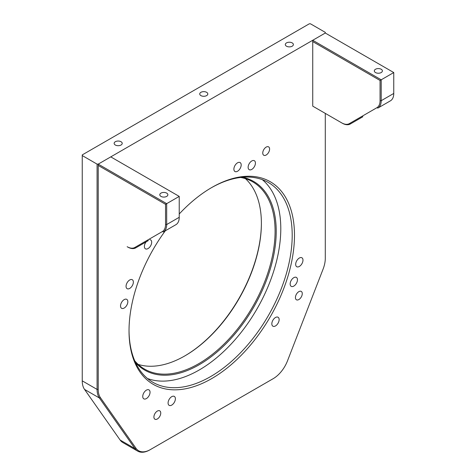 <?xml version="1.0" encoding="UTF-8"?>
<svg xmlns="http://www.w3.org/2000/svg" width="476" height="476" viewBox="0 0 476 476"><rect width="100%" height="100%" fill="white"/><g stroke="black" fill="none" stroke-linecap="round" stroke-linejoin="round"><path stroke-width="0.71" d="M292.199 42.905A4.034 2.326 0 0 0 287.807 42.4A4.034 2.326 0 0 0 285.314 44.554A4.034 2.326 0 0 0 286.498 46.202A4.034 2.326 0 0 0 290.895 46.702A4.034 2.326 0 0 0 293.383 44.554A4.034 2.326 0 0 0 292.199 42.905M121.041 141.723A4.034 2.326 0 0 0 116.644 141.217A4.034 2.326 0 0 0 114.151 143.371A4.034 2.326 0 0 0 115.335 145.019A4.034 2.326 0 0 0 119.732 145.525A4.034 2.326 0 0 0 122.219 143.371A4.034 2.326 0 0 0 121.041 141.723M206.62 92.314A4.034 2.326 0 0 0 202.223 91.809A4.034 2.326 0 0 0 199.736 93.962A4.034 2.326 0 0 0 200.914 95.611A4.034 2.326 0 0 0 205.311 96.116A4.034 2.326 0 0 0 207.804 93.962A4.034 2.326 0 0 0 206.62 92.314M179.232 213.98A116.995 67.55 -60 0 1 211.755 187.514L211.755 187.514A116.995 67.55 -60 0 1 294.483 235.275A116.995 67.55 -60 0 1 211.755 378.569A116.995 67.55 -60 0 1 129.026 330.802A116.995 67.55 -60 0 1 165.315 230.795M129.026 330.142A115.382 66.616 120 0 0 152.921 382.305A115.382 66.616 120 0 0 210.612 376.587A115.382 66.616 120 0 0 285.993 274.914A115.382 66.616 120 0 0 268.303 182.457A115.382 66.616 120 0 0 211.183 187.847M262.318 179.654A115.382 66.616 -60 0 1 272.944 273.539A115.382 66.616 -60 0 1 199.206 370.001A115.382 66.616 -60 0 1 147.5 378.521M242.558 177.25A108.927 62.892 -60 0 1 272.813 259.485A108.927 62.892 -60 0 1 199.206 364.729A108.927 62.892 -60 0 1 135.541 362.611M240.63 177.447A108.117 62.421 -60 0 1 252.691 181.826A108.117 62.421 -60 0 1 269.267 268.464A108.117 62.421 -60 0 1 198.635 363.741A108.117 62.421 -60 0 1 144.573 369.096A108.117 62.421 -60 0 1 134.75 360.844M245.408 178.631A108.117 62.421 -60 0 1 261.389 223.417A108.117 62.421 -60 0 1 184.938 355.84L184.938 355.84A108.117 62.421 -60 0 1 138.159 364.39M184.658 356A108.927 62.892 120 0 0 261.389 223.089M275.485 317.504A5.165 2.981 -60 0 1 278.061 317.248A5.165 2.981 -60 0 1 278.859 321.383A5.165 2.981 -60 0 1 275.485 325.935A5.165 2.981 -60 0 1 272.903 326.191A5.165 2.981 -60 0 1 272.111 322.056A5.165 2.981 -60 0 1 275.485 317.504M149.952 239.666A5.165 2.981 -60 0 1 150.612 239.886A5.165 2.981 -60 0 1 151.404 244.027A5.165 2.981 -60 0 1 148.03 248.573A5.165 2.981 -60 0 1 145.448 248.829A5.165 2.981 -60 0 1 146.108 241.885M299.327 258.034A5.165 2.981 -60 0 1 301.909 257.778A5.165 2.981 -60 0 1 302.7 261.913A5.165 2.981 -60 0 1 299.327 266.465A5.165 2.981 -60 0 1 296.744 266.721A5.165 2.981 -60 0 1 295.953 262.585A5.165 2.981 -60 0 1 299.327 258.034M129.71 279.983A5.165 2.981 -60 0 1 132.292 279.727A5.165 2.981 -60 0 1 133.084 283.869A5.165 2.981 -60 0 1 129.71 288.414A5.165 2.981 -60 0 1 127.128 288.67A5.165 2.981 -60 0 1 126.336 284.535A5.165 2.981 -60 0 1 129.71 279.983M237.536 162.822A5.165 2.981 -60 0 1 240.118 162.566A5.165 2.981 -60 0 1 240.91 166.701A5.165 2.981 -60 0 1 237.536 171.253A5.165 2.981 -60 0 1 234.954 171.509A5.165 2.981 -60 0 1 234.162 167.374A5.165 2.981 -60 0 1 237.536 162.822M293.805 277.663A5.165 2.981 -60 0 1 296.387 277.407A5.165 2.981 -60 0 1 297.179 281.542A5.165 2.981 -60 0 1 293.805 286.094A5.165 2.981 -60 0 1 291.223 286.35A5.165 2.981 -60 0 1 290.431 282.214A5.165 2.981 -60 0 1 293.805 277.663M146.394 390.147A5.165 2.981 -60 0 1 148.976 389.892A5.165 2.981 -60 0 1 149.767 394.027A5.165 2.981 -60 0 1 146.394 398.579A5.165 2.981 -60 0 1 143.811 398.834A5.165 2.981 -60 0 1 143.02 394.693A5.165 2.981 -60 0 1 146.394 390.147M266.179 147.102A4.843 2.796 -60 0 1 268.595 146.864A4.843 2.796 -60 0 1 269.339 150.743A4.843 2.796 -60 0 1 266.179 155.009A4.843 2.796 -60 0 1 263.758 155.247A4.843 2.796 -60 0 1 263.014 151.368A4.843 2.796 -60 0 1 266.179 147.102M157.336 411.074A4.843 2.796 -60 0 1 159.752 410.836A4.843 2.796 -60 0 1 160.495 414.715A4.843 2.796 -60 0 1 157.336 418.981A4.843 2.796 -60 0 1 154.914 419.219A4.843 2.796 -60 0 1 154.17 415.34A4.843 2.796 -60 0 1 157.336 411.074M298.845 291.645A4.843 2.796 -60 0 1 301.266 291.407A4.843 2.796 -60 0 1 302.01 295.287A4.843 2.796 -60 0 1 298.845 299.553A4.843 2.796 -60 0 1 296.429 299.791A4.843 2.796 -60 0 1 295.685 295.911A4.843 2.796 -60 0 1 298.845 291.645M251.774 160.977A5.165 2.981 -60 0 1 254.357 160.721A5.165 2.981 -60 0 1 255.148 164.863A5.165 2.981 -60 0 1 251.774 169.408A5.165 2.981 -60 0 1 249.192 169.664A5.165 2.981 -60 0 1 248.401 165.529A5.165 2.981 -60 0 1 251.774 160.977M171.735 396.669A5.165 2.981 -60 0 1 174.317 396.413A5.165 2.981 -60 0 1 175.108 400.548A5.165 2.981 -60 0 1 171.735 405.1A5.165 2.981 -60 0 1 169.153 405.356A5.165 2.981 -60 0 1 168.361 401.22A5.165 2.981 -60 0 1 171.735 396.669M124.182 299.612A5.165 2.981 -60 0 1 126.765 299.356A5.165 2.981 -60 0 1 127.556 303.498A5.165 2.981 -60 0 1 124.182 308.043A5.165 2.981 -60 0 1 121.6 308.299A5.165 2.981 -60 0 1 120.809 304.164A5.165 2.981 -60 0 1 124.182 299.612M120.125 440.032A24.205 13.977 120 0 0 122.844 442.555L137.677 451.123A24.205 13.977 -60 0 1 134.958 448.6L99.371 397.972A24.205 13.977 -60 0 1 97.074 389.41L97.074 164.125L98.217 164.125L166.683 203.651L166.683 224.547A16.136 9.318 60 0 1 163.339 231.931L175.894 224.69A16.136 9.318 -120 0 0 179.232 217.3L179.232 196.404L110.771 156.878L98.217 164.125L325.292 33.023L325.292 32.362L310.459 23.8L309.317 23.8L82.241 154.902L82.241 380.848A24.205 13.977 120 0 0 84.538 389.404L120.125 440.032L134.958 448.6L136.023 448.315A23.401 13.512 120 0 0 150.351 449.594L273.159 378.694A23.401 13.512 120 0 0 287.486 360.868L323.079 269.142A23.401 13.512 120 0 0 325.292 258.307L325.292 113.395M272.587 379.021L273.159 378.694L272.587 379.021A24.205 13.977 -60 0 1 272.587 379.021L149.779 449.921A24.205 13.977 -60 0 1 137.677 451.123M148.304 240.612A16.136 9.318 -120 0 0 148.345 240.594L135.791 247.841A16.136 9.318 60 0 1 127.723 247.038L127.151 246.711A15.333 8.854 -120 0 0 134.821 247.472L162.364 231.562A15.333 8.854 -120 0 0 165.541 224.547L165.541 204.311L98.217 165.44L98.217 389.41A23.401 13.512 120 0 0 100.436 397.686L136.023 448.315M97.074 164.125L82.241 155.557M375.499 69.258A4.034 2.326 0 0 0 374.32 70.906A4.034 2.326 0 0 0 376.808 73.054A4.034 2.326 0 0 0 381.205 72.548A4.034 2.326 0 0 0 382.389 70.906A4.034 2.326 0 0 0 379.896 68.752A4.034 2.326 0 0 0 375.499 69.258M380.062 80.456L312.738 41.59L312.738 106.148L341.679 122.856A15.333 8.854 -120 0 0 349.342 123.617L376.891 107.713A15.333 8.854 -120 0 0 380.062 100.692L380.062 80.456L381.205 79.795L381.205 100.692A16.136 9.318 60 0 1 377.861 108.082L390.415 100.835A16.136 9.318 -120 0 0 393.759 93.445L393.759 72.548L325.292 33.023L312.738 40.27L381.205 79.795L393.759 72.548M312.738 106.148L341.679 122.856M312.738 41.59L312.738 40.27M362.831 116.763A16.136 9.318 -120 0 0 362.867 116.739L350.318 123.986A16.136 9.318 60 0 1 342.244 123.183M390.415 100.835L377.861 108.082L376.891 107.713M160.977 193.113A4.034 2.326 0 0 0 159.793 194.755A4.034 2.326 0 0 0 162.286 196.909A4.034 2.326 0 0 0 166.683 196.404A4.034 2.326 0 0 0 167.861 194.755A4.034 2.326 0 0 0 165.374 192.607A4.034 2.326 0 0 0 160.977 193.113M98.217 165.44L98.217 164.125M165.541 204.311L179.232 196.404M175.894 224.69L163.339 231.931L162.364 231.562M127.723 247.038L127.151 246.711M84.538 389.404L99.371 397.972L100.436 397.686M82.241 380.848L97.074 389.41L98.217 389.41M380.062 100.692L381.205 100.692L393.759 93.445M350.318 123.986L349.342 123.617M165.541 224.547L166.683 224.547L179.232 217.3M135.791 247.841L134.821 247.472"/></g></svg>
